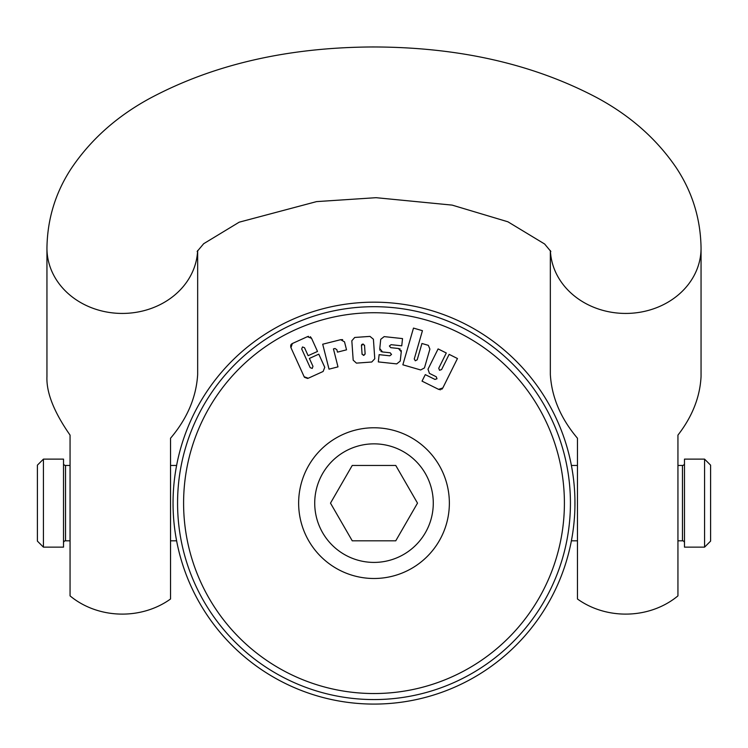 <?xml version="1.0" encoding="UTF-8"?>
<svg xmlns="http://www.w3.org/2000/svg" width="748" height="748" viewBox="0 0 748 748"><rect width="100%" height="100%" fill="white"/><g stroke="black" fill="none" stroke-linecap="round" stroke-linejoin="round"><path stroke-width="1.12" d="M379.919 350.232L379.778 348.568L382.518 351.962L380.919 351.485M183.597 503.133A190.403 190.403 0 0 1 374 312.729A190.403 190.403 0 0 1 564.403 503.133A190.403 190.403 0 0 1 374 693.536A190.403 190.403 0 0 1 183.597 503.133M307.662 378.46L304.436 377.291M324.763 367.324L323.117 371.476L324.763 367.324L318.779 354.159L309.382 358.432L312.973 366.333L312.234 368.427L310.186 367.661L301.696 348.961L302.501 346.95L304.529 347.745L308.129 355.683L317.517 351.438L311.561 338.311L307.372 336.694L308.485 336.338M310.336 336.712L311.561 338.311M290.72 347.1L290.738 344.94M291.411 344.099L292.375 343.51L290.953 347.68L304.156 376.749L308.241 378.236L323.117 371.476M340.649 339.695L322.706 344.22L329.017 369.157L337.984 366.875L333.449 348.905L335.02 348.493L336.862 349.727L337.488 352.13L346.53 349.83L344.519 341.855L340.649 339.695L342.668 339.639M400.227 361.069L396.721 363.893L400.227 361.069L401.265 351.812L398.46 348.493L400.255 349.073M401.209 350.466L401.265 351.812M380.732 339.321L384.154 336.609L380.732 339.321L379.778 348.568M428.324 345.342L429.904 349.101L428.324 345.342L421.937 343.491L417.216 359.788L415.299 360.788L414.261 358.975L422.442 330.691L413.494 328.091L402.854 364.809L420.666 369.97L424.453 367.923L429.904 349.101M429.427 373.374L428.006 369.203L429.427 373.374L436.262 376.768L436.991 378.759L434.981 379.432L425.294 374.626L422.031 381.134L438.571 389.343L442.825 387.95L441.778 389.297M440.535 389.801L438.571 389.343M362.088 354.356L361.462 345.38M361.593 344.847L361.995 344.379M362.5 344.164L363.322 344.108M364.51 345.127L365.146 354.131M364.098 355.281L363.285 355.347M177.566 503.133A196.434 196.434 0 0 1 374 306.699A196.434 196.434 0 0 1 570.434 503.133A196.434 196.434 0 0 1 374 699.567A196.434 196.434 0 0 1 177.566 503.133M307.372 336.694L292.375 343.51M353.187 360.181L356.441 363.126L371.765 362.013L374.776 358.75L373.411 339.227L369.98 336.394L354.72 337.46L351.831 340.77L353.187 360.181M361.462 345.791L362.911 344.099L364.575 345.529M365.146 353.739L363.696 355.347L362.032 353.954M382.518 351.962L390.204 352.794L391.531 354.468L389.792 355.805L379.124 354.655L378.32 361.91L396.721 363.893M398.46 348.493L390.755 347.661L389.381 346.006L391.073 344.678L401.751 345.828L402.527 338.592L384.154 336.609M442.825 387.95L457.458 358.526L449.146 354.356L441.601 369.568L439.525 370.269L438.739 368.24L446.294 352.991L438.104 348.914L428.006 369.203M374 578.494A75.361 75.361 0 0 0 449.361 503.133A75.361 75.361 0 0 0 374 427.772A75.361 75.361 0 0 0 298.639 503.133A75.361 75.361 0 0 0 374 578.494M374 443.854A59.279 59.279 0 0 0 314.721 503.133A59.279 59.279 0 0 0 374 562.412A59.279 59.279 0 0 0 433.279 503.133A59.279 59.279 0 0 0 374 443.854M417.506 503.133L395.757 540.813L352.243 540.813L330.494 503.133L352.243 465.452L395.757 465.452L417.506 503.133M577.465 540.813L571.388 540.813L571.173 541.917L571.996 537.503M572.024 537.316L572.388 535.175M572.557 534.063L572.846 532.174M573.239 529.304L573.305 528.836M574.492 516.812L574.548 515.924M574.651 514.138L574.745 512.352M574.903 507.77L574.903 498.495M173.097 498.495L173.04 503.133A200.96 200.96 0 0 0 374 704.083A200.96 200.96 0 0 0 574.96 503.133A200.96 200.96 0 0 0 374 302.173A200.96 200.96 0 0 0 173.04 503.133L173.097 507.77M173.256 512.352L173.349 514.138M173.452 515.924L173.508 516.812M174.695 528.836L174.761 529.304M175.154 532.174L175.443 534.063M175.612 535.175L175.976 537.316M176.004 537.503L176.827 541.917L176.612 540.813L170.535 540.813M574.745 493.914L574.651 492.119M574.548 490.342L574.492 489.444M573.305 477.43L573.239 476.953M572.846 474.092L572.557 472.203M572.388 471.09L572.024 468.94M571.996 468.753L571.173 464.349M176.827 464.349L176.004 468.753M175.976 468.94L175.612 471.09M175.443 472.203L175.154 474.092M174.761 476.953L174.695 477.43M173.508 489.444L173.452 490.342M173.349 492.119L173.256 493.914M571.388 465.452L577.465 465.452M677.94 465.452L682.466 465.452L682.466 540.813L677.94 540.813M684.476 542.824A2.01 2.01 0 0 0 682.466 540.813M684.476 463.442A2.01 2.01 0 0 1 682.466 465.452M684.476 459.122L684.476 547.143L704.569 547.143L704.569 459.122L684.476 459.122M704.569 459.122L710.6 465.153L710.6 541.113L704.569 547.143M70.06 540.813L65.534 540.813L65.534 465.452L70.06 465.452M176.612 465.452L170.535 465.452M63.524 463.442A2.01 2.01 0 0 0 65.534 465.452M63.524 542.824A2.01 2.01 0 0 1 65.534 540.813M63.524 547.143L63.524 459.122L43.431 459.122L43.431 547.143L63.524 547.143M43.431 547.143L37.4 541.113L37.4 465.153L43.431 459.122M550.341 250.571L550.341 374.524C551.725 397.291 560.766 418.525 577.465 438.235L577.465 598.998A75.361 65.263 0 0 0 677.94 595.875L677.94 435.112C692.302 416.571 700.006 397.048 701.054 376.534L701.054 248.168A75.361 65.263 0 0 1 627.133 313.421A75.361 65.263 0 0 1 550.397 250.664M677.94 464.349L677.94 435.112M577.465 464.349L577.465 438.235M197.659 250.571L197.659 374.524C196.275 397.291 187.234 418.525 170.535 438.235L170.535 598.998A75.361 65.263 180 0 1 70.06 595.875L70.06 435.112C53.95 412.026 46.254 392.494 46.946 376.534L46.946 248.168C47.339 219.454 55.305 193.096 70.864 169.104C90.274 140.007 116.632 116.408 149.955 98.315C213.115 64.58 287.213 47.461 372.242 46.965C457.795 46.974 532.52 63.786 596.408 97.408C629.872 115.323 656.445 138.707 676.145 167.571C692.33 191.937 700.633 218.799 701.054 248.168M170.535 438.235L170.535 464.349M70.06 435.112L70.06 464.349M197.603 250.664A75.361 65.263 180 0 1 120.867 313.421A75.361 65.263 180 0 1 46.946 248.168M197.154 251.487L203.68 243.708L239.192 222.184L316.554 201.614L376.066 197.687L452.157 205.111L507.901 221.791L544.619 243.998L550.846 251.487"/></g></svg>
